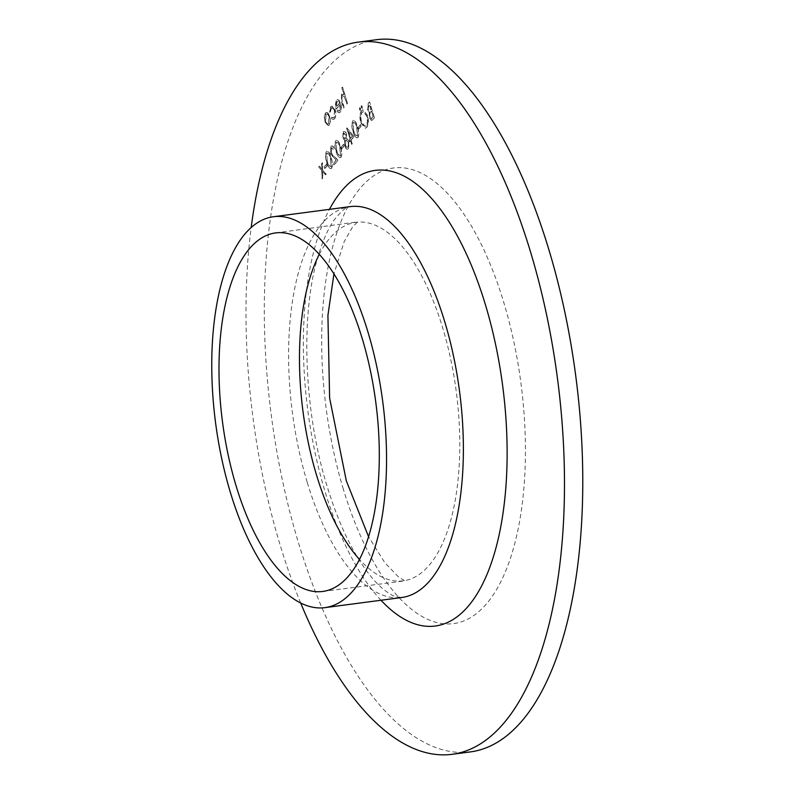 <?xml version="1.0" encoding="UTF-8"?>
<svg xmlns="http://www.w3.org/2000/svg" width="794" height="794" viewBox="0 0 794 794"><rect width="100%" height="100%" fill="white"/><g stroke="black" fill="none" stroke-linecap="round" stroke-linejoin="round"><path stroke-width="0.6" stroke-dasharray="3.97 2.98" d="M327.227 165.738L326.731 164.11L324.379 166.859L324.865 168.487L327.227 165.738L326.731 164.11M331.614 147.952L332.229 147.565L331.346 147.992L334.135 149.967L334.691 149.332C333.609 146.215 332.408 145.223 331.088 146.354L330.661 153.242L333.629 157.5L336.438 159.961L333.589 163.276L334.085 164.914L338.244 160.06L333.887 156.249L331.257 152.726L331.614 147.952M330.403 153.272L333.361 157.53L336.18 159.991L333.331 163.316L333.817 164.944L337.986 160.1L333.619 156.279L330.989 152.756L331.346 147.992L333.877 150.006L334.423 149.361C333.351 146.255 332.15 145.262 330.83 146.394L331.922 145.838L330.83 146.394L330.661 153.242M344.179 145.977L343.693 144.349L341.341 147.088L341.827 148.726L344.179 145.977L343.693 144.349M354.094 136.628L346.829 128.023L350.154 139.029L349.449 139.853L349.936 141.481L350.64 140.657L351.752 144.329L352.298 143.684L351.196 140.012L354.094 136.628L346.938 127.884M361.141 126.216L360.655 124.589L358.293 127.328L358.789 128.965L361.141 126.216L360.655 124.589M362.392 106.446L361.478 105.711L361.369 107.627L362.282 108.361L362.392 106.446L361.22 105.741L361.369 107.627M361.111 107.666L362.282 108.361L362.124 106.475M374.44 117.889L369.647 101.989L368.446 103.379L367.691 109.582L369.418 112.143L369.468 117.581L371.84 120.43L374.44 117.889L369.647 101.989M330.929 106.783L329.699 111.894L330.383 112.103L331.396 108.173L332.279 107.617L334.691 110.495L334.165 117.343L333.301 117.879L331.922 117.204L331.703 118.524L333.45 119.487L334.602 118.763C336.011 116.847 336.239 113.919 335.276 109.979L332.051 106.088L330.661 106.823L329.699 111.894M347.524 103.428L342.601 87.122L342.055 87.767L344.13 94.645L341.708 94.238L341.807 102.069L343.603 108.004L344.149 107.369L341.767 99.181L342.839 95.171L341.966 95.588L344.685 96.848L346.978 104.074L347.524 103.428L342.601 87.122M342.343 87.161L341.787 87.797L343.871 94.685L341.44 94.268L342.492 93.752L341.44 94.268L341.549 102.108L343.603 108.004M470.475 751.888A359.176 153.5 82.5 0 1 298.187 541.836A359.176 153.5 82.5 0 1 376.594 39.7M339.951 110.604L338.839 111.14L339.951 110.604L337.559 110.078L337.271 111.319L339.306 112.758L340.308 112.113C341.618 110.177 341.757 107.309 340.755 103.508L339.068 100.233L337.629 99.508L336.666 100.104L335.554 104.49L336.289 109.086L340.289 104.421L339.951 110.604M327.902 112.907L326.592 112.371L325.619 112.976L324.498 116.867L325.133 121.72L328.259 125.621L329.252 125.005C330.572 123.05 330.741 120.152 329.758 116.321L327.902 112.907L326.324 112.401L325.619 112.976M367.513 115.309L363.076 109.81L361.786 110.594C359.92 113.324 359.672 117.373 361.052 122.742L365.458 128.191L366.788 127.358C368.615 124.638 368.863 120.619 367.513 115.309L362.808 109.84L361.786 110.594M360.665 108.45L359.751 107.726L359.642 109.641L360.555 110.376L360.665 108.45L359.493 107.756L359.642 109.641M359.384 109.681L360.555 110.376L360.397 108.49M357.995 137.6C359.216 134.752 359.057 131.169 357.518 126.871C356.337 122.147 354.809 120.152 352.943 120.886C351.702 123.755 351.831 127.358 353.36 131.715C354.571 136.429 356.119 138.384 357.995 137.6L356.992 138.096L357.995 137.6M353.092 131.754C354.313 136.459 355.851 138.424 357.727 137.64C358.957 134.782 358.799 131.208 357.26 126.901C356.079 122.177 354.551 120.182 352.685 120.926L353.687 120.44L352.685 120.926C351.434 123.785 351.573 127.397 353.092 131.754L353.36 131.715M342.968 138.087L344.844 140.399L344.933 146.007L346.392 148.756L347.544 149.262L348.546 148.607L349.132 141.292L346.611 138.345L346.492 133.928C345.539 131.526 344.536 130.861 343.465 131.943L342.71 138.126L344.844 140.399M344.576 140.439L344.675 146.046L346.134 148.796L347.276 149.292L348.278 148.647L348.874 141.322L346.353 138.374L346.224 133.968C345.281 131.556 344.268 130.901 343.197 131.973L344.278 131.447L343.197 131.973L342.71 138.126M341.033 157.371C342.254 154.512 342.095 150.929 340.557 146.632C339.375 141.908 337.857 139.913 335.981 140.647C334.74 143.516 334.879 147.118 336.398 151.475C337.609 156.19 339.157 158.145 341.033 157.371L340.031 157.857L341.033 157.371M336.13 151.515C337.351 156.22 338.889 158.185 340.765 157.401C341.996 154.542 341.837 150.969 340.298 146.662C339.117 141.937 337.589 139.942 335.723 140.687L336.725 140.201L335.723 140.687C334.473 143.545 334.611 147.158 336.13 151.515L336.398 151.475M331.614 168.348C332.835 165.489 332.676 161.907 331.138 157.609C329.957 152.885 328.428 150.89 326.562 151.634C325.312 154.493 325.451 158.095 326.979 162.452C328.19 167.167 329.738 169.122 331.614 168.348L330.602 168.834L331.614 168.348M326.711 162.492C327.922 167.197 329.47 169.162 331.346 168.378C332.567 165.519 332.408 161.946 330.87 157.639C329.689 152.914 328.17 150.92 326.304 151.664L327.307 151.178L326.304 151.664C325.054 154.522 325.193 158.135 326.711 162.492L326.979 162.452M322.632 169.817L322.493 162.71L321.838 163.475L321.947 169.013L319.525 166.164L318.88 166.919L321.977 170.581L322.146 178.819L322.801 178.055L322.662 171.395L325.58 174.819L326.235 174.055L322.374 169.856L322.493 162.71M300.678 602.993A359.176 153.5 82.5 0 1 279.895 544.247A359.176 153.5 82.5 0 1 251.182 227.511M343.336 108.044L344.149 107.369M343.881 107.398L341.767 99.181M341.499 99.22L341.966 95.588L344.685 96.848M344.417 96.888L346.978 104.074M346.71 104.103L347.266 103.468M337.301 110.118L337.013 111.349L339.048 112.798L340.05 112.153C341.351 110.217 341.499 107.349 340.497 103.548L338.81 100.262L337.361 99.538L336.398 100.143L335.286 104.53L336.021 109.125L340.021 104.461L339.683 110.644L337.559 110.078M339.534 103.101L336.14 107.061L336.805 101.602L338.284 101.344L339.802 103.061L336.398 107.021L337.073 101.563L338.552 101.304L339.802 103.061M336.805 101.602L338.552 101.304L336.805 101.602M329.441 111.934L330.383 112.103M330.125 112.143L331.396 108.173M331.138 108.202L332.011 107.656L334.691 110.495M334.423 110.525L334.165 117.343M333.907 117.383L333.033 117.919L331.922 117.204M331.664 117.234L331.703 118.524M331.435 118.554L333.192 119.527L334.602 118.763M334.343 118.792C335.753 116.887 335.971 113.949 335.018 110.009L335.276 109.979M335.018 110.009L331.793 106.128L330.661 106.823M325.351 113.006L324.498 116.867M324.23 116.907L325.133 121.72M324.865 121.75L328.001 125.66L329.252 125.005M328.984 125.035C330.314 123.08 330.483 120.192 329.5 116.351L329.758 116.321M329.5 116.351L327.644 112.947M328.557 123.606L328.825 123.576C327.674 124.598 326.622 123.765 325.679 121.085L326.056 114.396L326.771 113.959L325.788 114.435C326.949 113.453 328.001 114.316 328.954 117.006L328.557 123.606C327.406 124.628 326.364 123.804 325.421 121.125L326.056 114.396C327.217 113.423 328.269 114.276 329.212 116.966L328.557 123.606M369.379 102.019L368.188 103.409L367.691 109.582M367.433 109.622L369.418 112.143M369.16 112.182L369.468 117.581M369.21 117.611L371.572 120.47L372.793 119.815M372.525 119.854L374.182 117.919M369.905 112.966L371.354 111.021L373.14 116.926L371.245 118.693L369.756 116.976L369.905 112.966L371.622 110.981L373.398 116.897L371.513 118.663L370.024 116.936L370.163 112.937M367.989 109.006L369.319 104.292L370.867 109.383L369.399 110.664L367.989 109.006L369.587 104.262L371.126 109.354L369.667 110.624L368.247 108.977M361.528 110.624C359.652 113.353 359.404 117.403 360.784 122.772L361.052 122.742M360.784 122.772L365.19 128.221L366.788 127.358M366.52 127.397C368.356 124.668 368.595 120.658 367.245 115.348M366.054 125.74L364.883 126.454L361.339 122.127C360.258 117.79 360.466 114.505 361.985 112.291L363.096 111.626L366.699 115.984C367.771 120.301 367.553 123.546 366.054 125.74L365.151 126.415L361.598 122.097C360.516 117.75 360.734 114.475 362.253 112.252L363.354 111.597L366.957 115.944C368.039 120.261 367.821 123.517 366.312 125.71M360.387 124.618L358.293 127.328M358.034 127.368L358.789 128.965M358.531 128.995L360.883 126.256M353.638 131.109L353.161 122.574L353.916 122.236L353.419 122.544C354.888 122.127 356.079 123.775 356.972 127.506L357.479 135.992L356.704 136.33L357.221 136.032L355.077 134.831L353.638 131.109L353.161 122.574C354.63 122.157 355.811 123.814 356.704 127.536L357.479 135.992L355.345 134.801L353.906 131.07M346.561 128.052L350.154 139.029M349.886 139.059L349.449 139.853M349.181 139.883L349.936 141.481M349.678 141.511L350.64 140.657M350.382 140.687L351.752 144.329M351.484 144.359L352.298 143.684M352.04 143.724L351.196 140.012M350.928 140.052L353.836 136.667M352.268 136.29L350.442 138.424L348.358 131.516L352.526 136.26L350.7 138.384L348.616 131.476L352.526 136.26M347.782 147.019L347.008 147.515L345.231 145.431L345.718 140.34L346.432 139.883L345.986 140.3L348.606 141.977L348.05 146.989L347.276 147.476L345.489 145.391L345.986 140.3L348.338 142.017L348.05 146.989M345.241 138.692L344.685 139.019L345.499 138.652L343.504 137.392L344.328 133.174L343.723 133.571L345.688 134.623L345.241 138.692L343.236 137.431L343.723 133.571L345.946 134.593L345.241 138.692M343.425 144.379L341.341 147.088M341.073 147.128L341.827 148.726M341.569 148.756L343.921 146.017M336.686 150.87L336.199 142.334L336.954 142.007L336.458 142.305C337.926 141.888 339.117 143.545 340.011 147.267L340.527 155.753L339.753 156.09L340.259 155.793L338.125 154.592L336.686 150.87L336.199 142.334C337.668 141.918 338.849 143.575 339.743 147.297L340.527 155.753L338.383 154.562L336.944 150.83M327.257 161.847L326.771 153.321L327.535 152.984L327.039 153.282C328.508 152.865 329.689 154.522 330.582 158.244L331.098 166.74L330.324 167.077L330.84 166.77L328.696 165.569L327.257 161.847L326.771 153.321C328.25 152.905 329.431 154.552 330.324 158.274L331.098 166.74L328.964 165.539L327.525 161.807M326.463 164.14L324.379 166.859M324.111 166.889L324.865 168.487M324.607 168.517L326.959 165.777M322.225 162.75L321.838 163.475M321.57 163.514L321.947 169.013M321.689 169.043L319.525 166.164M319.267 166.194L318.88 166.919M318.612 166.958L321.977 170.581M321.719 170.611L322.146 178.819M321.888 178.849L322.801 178.055M322.543 178.094L322.662 171.395M322.404 171.425L325.58 174.819M325.312 174.859L326.235 174.055M325.967 174.094L322.374 169.856M343.345 489.223A229.794 98.208 82.5 0 1 409.198 168.794A229.794 98.208 82.5 0 1 518.065 529.36A229.794 98.208 82.5 0 1 343.345 489.223M319.287 254.348A180.814 77.276 82.5 0 1 356.01 222.32A180.814 77.276 82.5 0 1 456.242 391.482A180.814 77.276 82.5 0 1 403.263 580.841A180.814 77.276 82.5 0 1 359.493 559.423M307.179 482.216A197.14 84.253 82.5 0 1 350.214 206.619C347.593 205.745 342.432 209.944 334.731 219.213C328.379 227.848 322.662 240.771 317.58 257.981C300.469 315.258 303.864 411.669 327.039 486.057C336.348 516.467 347.355 541.597 360.059 561.437C368.356 574.161 376.187 583.471 383.532 589.356C388.355 593.187 392.286 595.579 395.313 596.552L401.734 597.515A197.14 84.253 82.5 0 1 307.179 482.216M380.981 600.244A229.794 98.208 82.5 0 1 325.054 491.635A229.794 98.208 82.5 0 1 329.46 209.348M275.518 232.93L357.618 221.883L352.467 227.144L344.199 241.654L333.937 273.9M322.781 591.451L404.94 580.851L398.598 577.099L384.713 562.529L368.575 536.744"/><path stroke-width="1.19" d="M251.182 227.511A359.176 153.5 82.5 0 1 358.302 42.112L376.594 39.7A359.176 153.5 82.5 0 1 575.719 375.731A359.176 153.5 82.5 0 1 470.475 751.888L452.183 754.3A359.176 153.5 82.5 0 1 300.678 602.993M358.302 42.112A359.176 153.5 82.5 0 1 557.428 378.143A359.176 153.5 82.5 0 1 452.183 754.3M236.046 485.71A180.814 77.276 82.5 0 1 275.518 232.93A180.814 77.276 82.5 0 1 375.761 402.092A180.814 77.276 82.5 0 1 322.781 591.451A180.814 77.276 82.5 0 1 236.046 485.71M230.349 492.349A197.14 84.253 82.5 0 1 273.384 216.742A197.14 84.253 82.5 0 1 382.678 401.178A197.14 84.253 82.5 0 1 324.915 607.638A197.14 84.253 82.5 0 1 230.349 492.349M359.493 559.423A180.814 77.276 82.5 0 1 316.538 475.1A180.814 77.276 82.5 0 1 319.287 254.348M273.384 216.742L350.214 206.619A197.14 84.253 82.5 0 1 459.508 391.055A197.14 84.253 82.5 0 1 401.734 597.515L324.915 607.638M329.46 209.348A229.794 98.208 82.5 0 1 460.063 241.048A229.794 98.208 82.5 0 1 498.92 535.791A229.794 98.208 82.5 0 1 380.981 600.244M333.937 273.9L327.922 315.337L329.619 398.072L346.333 480.856L368.575 536.744"/></g></svg>
